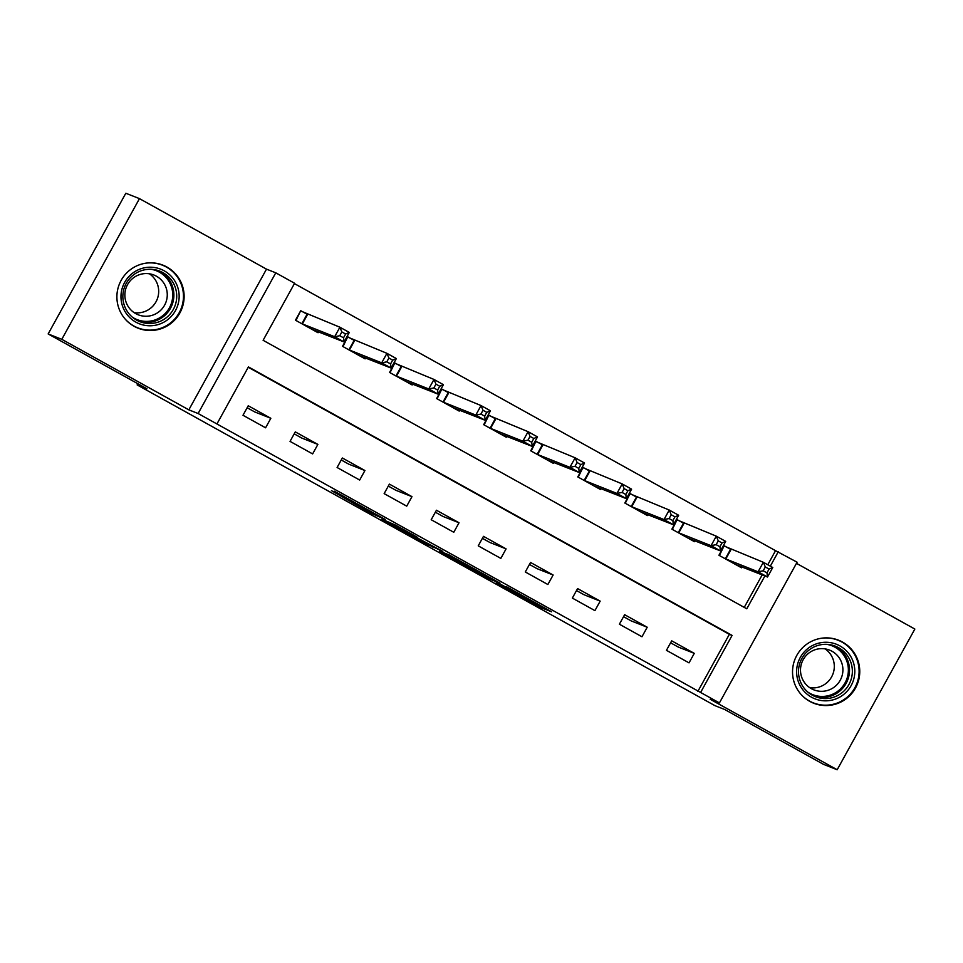 <?xml version="1.0" encoding="UTF-8"?>
<svg xmlns="http://www.w3.org/2000/svg" width="963" height="963" viewBox="0 0 963 963"><rect width="100%" height="100%" fill="white"/><g stroke="black" fill="none" stroke-linecap="round" stroke-linejoin="round"><path stroke-width="1.44" d="M496.27 582.663L541.964 608.002L551.643 611.818L506.237 586.599L523.752 596.627L501.254 584.637L518.648 594.628L496.27 582.663M134.134 326.325A33.886 33.573 111.5 0 0 180.863 311.013A33.886 33.573 111.5 0 0 162.952 265.15A33.886 33.573 111.5 0 0 120.146 282.328A33.886 33.573 111.5 0 0 134.134 326.325M809.775 701.377A33.886 33.573 111.5 0 0 856.504 686.065A33.886 33.573 111.5 0 0 838.58 640.202A33.886 33.573 111.5 0 0 795.787 657.38A33.886 33.573 111.5 0 0 809.775 701.377M331.477 490.636L371.297 513.351L385.2 519.43L334.185 491.118L378.447 515.927L361.342 507.706L331.477 490.636M48.15 333.944L125.816 193.25L139.466 198.631L61.801 339.325L48.15 333.944L146.954 388.787L137.131 384.911L714.907 705.638L724.73 709.514L823.534 764.369L837.184 769.75L710.14 699.234L719.421 702.906L198.113 413.512L275.779 272.818L294.606 283.266L263.116 340.3L746.782 608.797L764.899 575.982M61.801 339.325L188.832 409.853L198.113 413.512M439.441 551.089L490.42 579.401L500.11 583.217L449.083 554.905L439.441 551.089M428.74 545.239L381.95 519.189L395.865 525.268L417.713 537.474L413.729 535.909L416.931 537.763L442.799 551.378L428.872 545.01M837.184 769.75L914.85 629.056L796.461 563.343M697.874 691.374L729.364 634.34L248.237 367.252M694.275 653.359L671.693 640.828L666.444 650.326L689.027 662.869L694.275 653.359L678.169 647.004L670.597 642.803M647.22 627.238L624.638 614.707L619.39 624.217L641.972 636.748L647.22 627.238L631.126 620.882L623.555 616.681M600.178 601.129L577.595 588.586L572.347 598.095L594.929 610.626L600.178 601.129L584.072 594.761L576.5 590.56M553.123 575.007L530.541 562.464L525.292 571.974L547.875 584.517L553.123 575.007L537.017 568.652L529.445 564.45M506.081 548.886L483.486 536.355L478.238 545.852L500.832 558.396L506.081 548.886L489.974 542.53L482.403 538.329M459.026 522.765L436.444 510.234L431.195 519.743L453.778 532.274L459.026 522.765L442.92 516.409L435.348 512.208M411.971 496.655L389.389 484.112L384.141 493.622L406.723 506.153L411.971 496.655L395.877 490.287L388.306 486.086M364.929 470.534L342.346 457.991L337.098 467.5L359.681 480.043L364.929 470.534L348.823 464.178L341.251 459.977M317.874 444.412L295.292 431.881L290.044 441.379L312.626 453.922L317.874 444.412L301.768 438.057L294.197 433.856M270.832 418.291L248.237 405.76L242.989 415.27L265.583 427.801L270.832 418.291L254.726 411.935L247.154 407.734M767.788 564.739L775.54 550.68L294.413 283.603M744.243 607.388L762.178 574.899M730.291 549.151L724.176 545.756L718.928 555.266L741.51 567.797L741.979 566.93M683.249 523.041L677.121 519.635L671.873 529.144L694.455 541.688L694.937 540.821M636.194 496.92L630.067 493.525L624.818 503.023L647.401 515.566L647.882 514.699M589.139 470.799L583.024 467.404L577.776 476.914L600.358 489.445L600.84 488.578M542.097 444.689L535.97 441.283L530.721 450.792L553.304 463.323L553.785 462.457M495.042 418.568L488.915 415.161L483.679 424.671L506.261 437.214L506.731 436.347M448 392.447L441.873 389.052L436.624 398.55L459.207 411.093L459.688 410.226M400.945 366.325L394.818 362.931L389.57 372.44L412.152 384.971L412.633 384.105M353.89 340.216L347.775 336.809L342.527 346.319L365.109 358.862L365.591 357.983M306.848 314.094L300.721 310.7L295.472 320.198L318.055 332.741L318.536 331.874M137.793 383.707L137.131 384.911M188.832 409.853L266.498 269.146L139.466 198.631M266.498 269.146L275.779 272.818M775.54 550.68L797.099 562.199L719.421 702.906M700.607 692.457L732.097 635.411L248.418 366.915L216.928 423.961M770.328 566.16L778.273 551.751M729.364 634.34L732.097 635.411M482.884 575.176L492.093 578.811L467.296 566.28L482.884 575.176M409.708 534.321L431.749 546.19L409.708 534.321L410.286 533.273M719.385 555.519L724.032 546.009M735.383 564.402L767.511 577.006L758.098 571.781L763.346 562.284L724.525 546.202M765.308 566.978L763.346 562.284L772.759 567.508L767.511 577.006L766.969 572.877L769.064 569.073L765.308 566.978L763.202 570.782L766.969 572.877M763.202 570.782L758.098 571.781L725.043 558.66M769.064 569.073L772.759 567.508M672.33 529.397L676.989 519.888M688.328 538.281L720.456 550.896L711.055 545.672L716.291 536.162L677.471 520.08M718.254 540.857L716.291 536.162L725.705 541.387L720.456 550.896L719.915 546.755L722.021 542.951L718.254 540.857L716.159 544.661L719.915 546.755M716.159 544.661L711.055 545.672L678 532.539M722.021 542.951L725.705 541.387M625.276 503.276L629.934 493.766M641.286 512.16L673.414 524.775L664.001 519.551L669.249 510.041L630.428 493.959M671.211 514.748L669.249 510.041L678.662 515.265L673.414 524.775L672.872 520.634L674.967 516.83L671.211 514.748L669.104 518.551L672.872 520.634M669.104 518.551L664.001 519.551L630.946 506.43M674.967 516.83L678.662 515.265M578.233 477.166L582.88 467.645M594.231 486.05L626.359 498.653L616.946 493.429L622.194 483.932L583.373 467.849M624.156 488.626L622.194 483.932L631.608 489.156L626.359 498.653L625.818 494.513L627.924 490.721L624.156 488.626L622.062 492.43L625.818 494.513M622.062 492.43L616.946 493.429L583.891 480.308M627.924 490.721L631.608 489.156M531.179 451.045L535.837 441.536M547.189 459.929L579.305 472.544L569.903 467.32L575.152 457.81L536.319 441.728M577.102 462.505L575.152 457.81L584.553 463.034L579.305 472.544L578.775 468.403L580.87 464.599L577.102 462.505L575.007 466.309L578.775 468.403M575.007 466.309L569.903 467.32L536.848 454.187M580.87 464.599L584.553 463.034M810.786 646.498A29.323 29.059 -68.5 0 1 850.678 656.369A29.323 29.059 -68.5 0 1 840.627 696.598A29.323 29.059 -68.5 0 1 800.735 686.727A29.323 29.059 -68.5 0 1 810.786 646.498M839.242 694.636A27.157 26.904 111.5 0 0 835.403 646.185A27.157 26.904 111.5 0 0 798.58 673.763A27.157 26.904 111.5 0 0 839.242 694.636M825.062 648.869A21.379 21.186 -68.5 0 1 809.739 687.678M810.834 651.71A21.379 21.186 -68.5 0 1 842.842 668.141A21.379 21.186 -68.5 0 1 813.855 689.857A21.379 21.186 -68.5 0 1 810.834 651.71M800.626 693.926A33.669 33.356 111.5 0 0 858.996 668.659A33.669 33.356 111.5 0 0 822.679 638.084M135.903 322.16A29.323 29.059 -68.5 0 1 124.66 282.388A29.323 29.059 -68.5 0 1 164.24 270.832A29.323 29.059 -68.5 0 1 175.471 310.604A29.323 29.059 -68.5 0 1 135.903 322.16M162.916 272.625A27.157 26.904 111.5 0 0 125.467 284.892A27.157 26.904 111.5 0 0 139.828 321.642A27.157 26.904 111.5 0 0 174.122 307.883A27.157 26.904 111.5 0 0 162.916 272.625M135.735 313.625A21.379 21.186 -68.5 0 1 126.911 285.867A21.379 21.186 -68.5 0 1 156.403 276.2A21.379 21.186 -68.5 0 1 165.215 303.959A21.379 21.186 -68.5 0 1 135.735 313.625M124.997 318.873A33.669 33.356 111.5 0 0 180.225 310.748A33.669 33.356 111.5 0 0 147.038 263.031M149.421 273.805A21.379 21.186 -68.5 0 1 134.11 312.626M484.124 424.924L488.783 415.414M500.134 433.807L532.262 446.423L522.849 441.198L528.097 431.689L489.276 415.607M530.059 436.395L528.097 431.689L537.51 436.913L532.262 446.423L531.72 442.282L533.815 438.478L530.059 436.395L527.953 440.187L531.72 442.282M527.953 440.187L522.849 441.198L489.794 428.078M533.815 438.478L537.51 436.913M437.082 398.814L441.728 389.293M453.079 407.698L485.208 420.301L475.794 415.077L481.043 405.567L442.222 389.485M483.005 410.274L481.043 405.567L490.456 410.792L485.208 420.301L484.666 416.16L486.772 412.357L483.005 410.274L480.91 414.078L484.666 416.16M480.91 414.078L475.794 415.077L442.751 401.956M486.772 412.357L490.456 410.792M390.027 372.693L394.686 363.183M406.037 381.577L438.165 394.18L428.752 388.956L434 379.458L395.179 363.376M435.95 384.153L434 379.458L443.401 384.682L438.165 394.18L437.623 390.051L439.718 386.247L435.95 384.153L433.856 387.957L437.623 390.051M433.856 387.957L428.752 388.956L395.697 375.835M439.718 386.247L443.401 384.682M342.984 346.572L347.631 337.062M358.982 355.455L391.11 368.071L381.697 362.846L386.945 353.337L348.125 337.255M388.908 358.031L386.945 353.337L396.359 358.561L391.11 368.071L390.569 363.93L392.675 360.126L388.908 358.031L386.801 361.835L390.569 363.93M386.801 361.835L381.697 362.846L348.642 349.713M392.675 360.126L396.359 358.561M295.93 320.45L300.588 310.941M311.94 329.334L344.056 341.949L334.655 336.725L339.903 327.215L301.07 311.133M341.853 331.922L339.903 327.215L349.304 332.44L344.056 341.949L343.526 337.808L345.621 334.005L341.853 331.922L339.758 335.726L343.526 337.808M339.758 335.726L334.655 336.725L301.6 323.604M345.621 334.005L349.304 332.44M542.651 606.762L541.964 608.002M538.461 604.427L537.739 605.739M490.805 578.715L490.42 579.401M467.97 565.305L467.416 566.316M433.35 546.815L432.977 547.502M412.369 534.429L411.947 535.199M375.895 514.928L375.522 515.614M731.025 549.524L725.777 559.034M730.556 549.295L725.308 558.793M683.983 523.403L678.734 532.912M683.501 523.174L678.253 532.683M636.928 497.281L631.68 506.791M636.459 497.052L631.21 506.562M589.886 471.172L584.637 480.669M589.404 470.931L584.156 480.441M542.831 445.05L537.583 454.56M542.35 444.822L537.101 454.319M833.97 645.667A27.157 26.904 -68.5 0 1 836.402 693.516A27.157 26.904 -68.5 0 1 814.06 696.093M807.945 692.18A26.266 26.025 111.5 0 0 847.946 665.301A26.266 26.025 111.5 0 0 826.832 644.355M158.329 270.615A27.157 26.904 -68.5 0 1 171.595 306.053A27.157 26.904 -68.5 0 1 138.419 321.04M132.304 317.128A26.266 26.025 111.5 0 0 169.44 307.787A26.266 26.025 111.5 0 0 151.191 269.291M495.776 418.929L490.528 428.439M495.307 418.7L490.059 428.21M448.734 392.808L443.486 402.317M448.252 392.579L443.004 402.089M401.679 366.698L396.431 376.196M401.21 366.47L395.962 375.967M354.625 340.577L349.388 350.087M354.155 340.348L348.907 349.858M307.582 314.456L302.334 323.965M307.101 314.227L301.852 323.737M467.862 565.245L467.296 566.28M410.19 533.225L409.6 534.296M813.338 702.87L810.244 701.642M838.075 640.239L834.981 639.011M137.709 327.805L134.615 326.589M162.434 265.174L159.34 263.958"/></g></svg>
